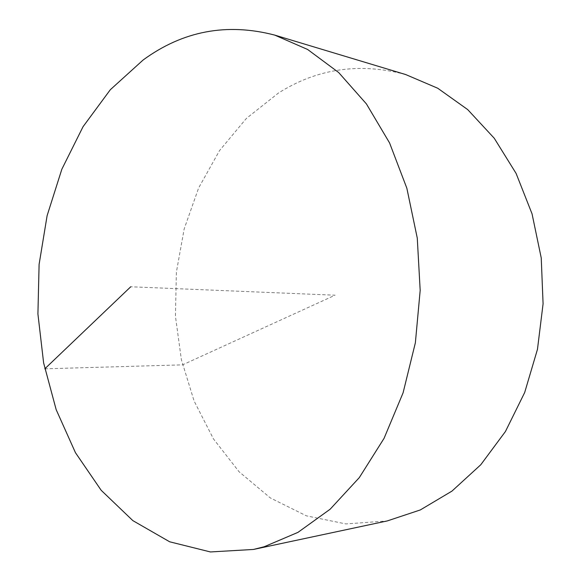 <?xml version="1.0" encoding="UTF-8"?>
<svg xmlns="http://www.w3.org/2000/svg" width="581" height="581" viewBox="0 0 581 581"><rect width="100%" height="100%" fill="white"/><g stroke="black" fill="none" stroke-linecap="round" stroke-linejoin="round"><path stroke-width="0.44" stroke-dasharray="2.9 2.18" d="M405.683 74.55C359.813 62.334 317.422 68.478 278.495 92.989L246.366 118.437L219.531 150.595L198.651 187.924L184.177 228.921L176.392 272.14L175.433 316.166L181.359 359.595L194.098 400.999L213.459 438.902L239.074 471.75L270.347 497.932L306.383 515.834L345.913 523.931L387.237 520.939M44.802 368.819L182.565 364.853L335.07 295.206L130.747 286.767"/><path stroke-width="0.87" d="M143.129 59.996L110.325 89.714L83.032 126.716L61.84 169.238L47.119 215.653L39.101 264.384L37.918 313.958L43.619 362.885L56.175 409.663L75.457 452.701L101.181 490.291L132.846 520.62L169.667 541.79L210.424 551.95L253.461 549.452L264.217 546.736L297.988 532.356L330.153 509.21L359.312 477.604L384.056 438.357L403.091 392.807L415.371 342.768L420.179 290.413L417.274 238.116L406.853 188.237L389.568 142.919L366.422 103.919L338.658 72.516L307.639 49.479L274.719 35.1C226.772 22.615 182.906 30.916 143.129 59.996M253.461 549.452L387.237 520.939L420.317 509.936L451.945 491.119L480.77 464.756L505.426 431.523L524.672 392.538L537.461 349.348L543.082 303.805L541.238 257.949L532.051 213.852L516.095 173.414L494.257 138.256L467.712 109.606L437.747 88.247L405.683 74.55L274.719 35.1M130.747 286.767L44.802 368.819"/></g></svg>

